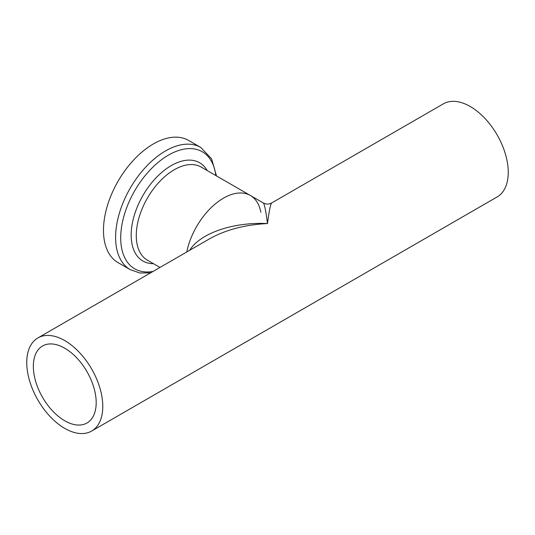 <?xml version="1.0" encoding="UTF-8"?>
<svg xmlns="http://www.w3.org/2000/svg" width="535" height="535" viewBox="0 0 535 535"><rect width="100%" height="100%" fill="white"/><g stroke="black" fill="none" stroke-linecap="round" stroke-linejoin="round"><path stroke-width="0.8" d="M159.985 267.447L147.406 260.184A53.761 31.037 -60 0 1 136.271 235.574A53.761 31.037 -60 0 1 159.738 181.479A53.761 31.037 -60 0 1 201.167 167.074L250.38 195.489A53.761 31.037 120 0 0 213.625 205.36A53.761 31.037 120 0 0 186.762 251.985A53.761 31.037 -60 0 1 213.625 205.36A53.761 31.037 -60 0 1 250.38 195.489A53.761 31.037 -60 0 1 260.846 212.281M150.663 272.83L139.862 272.997L130.219 269.653L118.088 262.645A70.546 40.734 -60 0 1 103.476 230.351A70.546 40.734 -60 0 1 134.272 159.35A70.546 40.734 -60 0 1 188.634 140.451L200.765 147.453L211.599 158.841L216.448 175.895M209.486 238.864L209.506 238.851C225.676 229.796 245.003 224.693 267.5 223.556C233.046 221.898 200.224 233.18 189.691 250.293M263.267 202.925C264.444 203.888 265.855 210.763 267.5 223.556C269.145 210.763 270.556 203.888 271.733 202.925C268.911 204.43 266.089 204.43 263.267 202.925L250.38 195.489M91.645 431.056A53.761 31.037 -120 0 0 91.645 368.976A53.761 31.037 -120 0 0 37.885 337.939A53.761 31.037 -120 0 0 26.75 362.549A53.761 31.037 -120 0 0 50.216 416.651A53.761 31.037 -120 0 0 91.645 431.056L497.115 196.954A53.761 31.037 -120 0 0 497.115 134.88A53.761 31.037 -120 0 0 443.354 103.843L271.733 202.925M33.337 366.355A44.445 25.66 -120 0 0 52.738 411.081A44.445 25.66 -120 0 0 86.984 422.991A44.445 25.66 -120 0 0 86.984 371.664A44.445 25.66 -120 0 0 42.539 346.005A44.445 25.66 -120 0 0 33.337 366.355M153.465 263.681A56.73 32.755 -60 0 1 131.169 235.059A56.73 32.755 -60 0 1 162.132 172.083A56.73 32.755 -60 0 1 207.226 170.571M153.13 271.405A67.577 39.015 -60 0 1 120.709 237.874A67.577 39.015 -60 0 1 165.282 157.083A67.577 39.015 -60 0 1 215.846 175.554M130.219 269.653A70.546 40.734 -60 0 1 115.607 237.353A70.546 40.734 -60 0 1 146.403 166.358A70.546 40.734 -60 0 1 200.765 147.453M209.506 238.851L37.885 337.939"/></g></svg>
